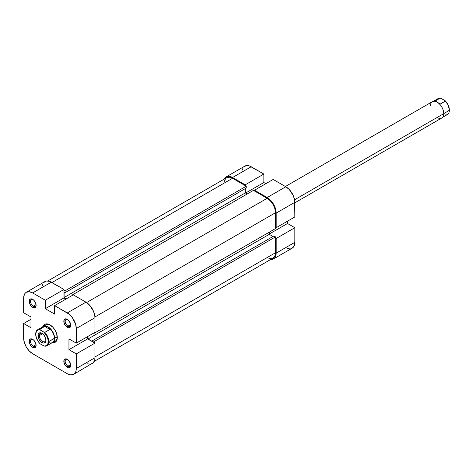 <?xml version="1.0" encoding="UTF-8"?>
<svg xmlns="http://www.w3.org/2000/svg" width="473" height="473" viewBox="0 0 473 473"><rect width="100%" height="100%" fill="white"/><g stroke="black" fill="none" stroke-linecap="round" stroke-linejoin="round"><path stroke-width="0.71" d="M224.226 179.137L226.177 176.89L229.092 176.323L230.783 176.707L245.197 184.831L263.851 174.058L251.193 166.75L232.533 177.523L245.197 184.831L245.197 185.599L245.197 184.831L263.851 174.058L249.437 165.934L246.197 165.615L243.713 167.046M276.179 213.104L294.833 202.332L294.833 216.953L276.179 227.72L276.179 213.104L276.179 227.72L275.511 227.336L276.179 227.72L294.833 216.953L294.661 200.209L293.319 195.686L289.281 189.531L285.84 186.752L273.181 179.444L254.521 190.217L267.186 197.525L270.627 200.304L274.665 206.459L276.007 210.976L276.179 213.104L294.833 202.332A12.724 7.343 -120 0 0 285.84 186.752L273.181 179.444L254.521 190.217L267.186 197.525L285.84 186.752L267.186 197.525A12.724 7.343 60 0 1 276.179 213.104M254.521 190.986L254.521 190.217L254.521 190.986M290.836 248.668L292.202 248.165L294.153 245.919L294.833 242.342L276.179 253.114L276.179 238.493L275.511 238.108L276.179 238.493L276.007 255.042L274.665 258.01L272.182 259.441L270.627 259.5M242.88 168.364L242.371 170.014M287.596 248.349L289.281 248.733M273.542 258.938L292.202 248.165A12.724 7.343 -120 0 0 294.833 242.342L294.833 227.72L287.507 223.493L287.507 221.181L287.507 223.493L269.249 234.034L287.507 223.493L294.833 227.72L294.833 242.342L276.179 253.114A12.724 7.343 60 0 1 273.542 258.938A12.724 7.343 60 0 1 270.668 259.506M265.85 183.678L263.851 182.519L263.851 174.058L263.851 182.519L245.593 193.061L263.851 182.519L265.85 183.678M276.179 238.493L294.833 227.72L276.179 238.493M251.193 166.75A12.724 7.343 -120 0 0 244.831 166.118L226.177 176.89A12.724 7.343 60 0 1 232.533 177.523L251.193 166.75M224.243 179.096A12.724 7.343 60 0 1 226.177 176.89M253.457 190.371L72.221 295.004L72.623 295.235L72.221 295.004L72.221 295.465L72.221 295.004L253.457 190.371L267.186 198.293L253.457 190.371M86.594 302.554L267.186 198.293L86.594 302.554M275.511 236.878L94.281 341.512L94.281 342.742L94.281 341.512L92.678 340.59L94.281 341.512L275.511 236.878L275.511 252.73L275.511 236.878L273.914 235.956L275.511 236.878M94.943 356.979L275.511 252.73L94.943 356.979M232.533 178.291A11.778 6.799 -120 0 0 226.644 177.706L229.346 177.18L232.533 178.291L51.965 282.541L232.533 178.291L246.262 186.214L232.533 178.291M65.026 290.848L246.262 186.214L246.262 188.059L65.026 292.698L64.097 292.154L64.097 297.541L66.362 298.853L64.097 297.541L245.327 192.907L247.196 193.983L245.327 192.907L64.097 297.541L64.097 292.154L65.026 292.698L246.262 188.059L246.262 186.214L65.026 290.848L65.026 292.698L65.026 290.848L63.961 290.233L65.026 290.848M275.511 212.72A11.778 6.799 -120 0 0 267.186 198.293L270.373 200.865L273.075 204.513L274.878 208.676L275.511 212.72L94.919 316.981L275.511 212.72L275.511 228.571L275.511 212.72M94.281 333.205L275.511 228.571L94.281 333.205L93.879 332.974L94.281 333.205L94.281 332.744L94.281 333.205M273.075 258.122A11.778 6.799 -120 0 0 275.511 252.73L274.878 256.041L273.075 258.122L94.239 361.366M269.249 232.184L269.249 234.342L272.98 236.494L269.249 234.342L88.013 338.975L92.678 341.666L92.678 340.59L273.914 235.956L92.678 340.59L92.678 341.666L88.013 338.975L269.249 234.342L269.249 232.184M271.809 258.589L270.373 258.642L267.83 257.88M224.368 181.313L225.609 178.563L226.644 177.706L47.814 280.956M245.327 188.597L245.327 192.907L245.327 188.597M88.013 336.356L88.013 338.975L88.013 336.356M33.311 346.165A3.955 2.282 -120 0 0 36.09 344.906A3.955 2.282 60 0 1 35.292 346.366A3.955 2.282 60 0 1 33.311 346.165L36.054 344.586L33.311 346.165A3.955 2.282 60 0 1 30.727 342.683A3.955 2.282 60 0 1 31.33 339.508A3.955 2.282 60 0 1 32.998 339.543A3.955 2.282 -120 0 0 30.514 341.506A3.955 2.282 -120 0 0 33.311 346.165L32.643 347.324L33.311 346.165M32.643 339.318L32.643 339.318A4.901 2.826 60 0 1 36.108 345.32A4.901 2.826 60 0 1 32.643 347.324L34.57 347.761L35.528 347.206L36.043 346.065L35.847 343.64L33.973 340.389L31.969 339.005L30.721 338.881L29.444 339.939L29.444 343.002L30.721 345.538L32.643 347.324A4.901 2.826 60 0 1 29.178 341.323A4.901 2.826 60 0 1 32.643 339.318L32.643 339.318M67.958 366.173A3.955 2.282 -120 0 0 70.737 364.908A3.955 2.282 60 0 1 69.939 366.368A3.955 2.282 60 0 1 67.958 366.173L70.702 364.588L67.958 366.173A3.955 2.282 60 0 1 65.375 362.685A3.955 2.282 60 0 1 65.978 359.515A3.955 2.282 60 0 1 67.645 359.545A3.955 2.282 -120 0 0 65.168 361.508A3.955 2.282 -120 0 0 67.958 366.173L67.29 367.326L67.958 366.173M67.29 359.326L67.29 359.326A4.901 2.826 60 0 1 70.755 365.327A4.901 2.826 60 0 1 67.29 367.326L68.62 367.787L70.175 367.214L70.69 366.067L70.495 363.642L68.62 360.396L66.616 359.013L65.369 358.889L64.092 359.947L64.092 363.01L65.369 365.54L67.29 367.326A4.901 2.826 60 0 1 63.825 361.325A4.901 2.826 60 0 1 67.29 359.326L67.29 359.326M67.958 326.163A3.955 2.282 -120 0 0 70.737 324.904A3.955 2.282 60 0 1 69.939 326.358A3.955 2.282 60 0 1 67.958 326.163L70.702 324.579L67.958 326.163A3.955 2.282 60 0 1 65.375 322.675A3.955 2.282 60 0 1 65.978 319.506A3.955 2.282 60 0 1 67.645 319.541A3.955 2.282 -120 0 0 65.168 321.504A3.955 2.282 -120 0 0 67.958 326.163L67.29 327.316L67.958 326.163M67.29 319.316L67.29 319.316A4.901 2.826 60 0 1 70.755 325.318A4.901 2.826 60 0 1 67.29 327.316L68.62 327.777L70.175 327.204L70.69 326.057L70.495 323.633L68.62 320.387L66.616 319.003L65.369 318.879L64.092 319.937L64.092 323L65.369 325.53L67.29 327.316A4.901 2.826 60 0 1 63.825 321.315A4.901 2.826 60 0 1 67.29 319.316L67.29 319.316M33.311 306.161A3.955 2.282 -120 0 0 36.09 304.896A3.955 2.282 60 0 1 35.292 306.356A3.955 2.282 60 0 1 33.311 306.161L36.054 304.577L33.311 306.161A3.955 2.282 60 0 1 30.727 302.673A3.955 2.282 60 0 1 31.33 299.504A3.955 2.282 60 0 1 32.998 299.533A3.955 2.282 -120 0 0 30.514 301.496A3.955 2.282 -120 0 0 33.311 306.161L32.643 307.314L33.311 306.161M32.643 299.314L32.643 299.314A4.901 2.826 60 0 1 36.108 305.316A4.901 2.826 60 0 1 32.643 307.314L33.973 307.775L35.528 307.202L36.043 306.055L35.847 303.631L33.973 300.385L31.969 299.001L30.721 298.877L29.444 299.935L29.444 302.998L30.721 305.528L32.643 307.314A4.901 2.826 60 0 1 29.178 301.313A4.901 2.826 60 0 1 32.643 299.314L32.643 299.314M53.821 341.53A9.425 5.439 -120 0 0 57.292 337.154A9.425 5.439 60 0 1 55.347 341.092M49.967 324.856L49.967 324.856A10.365 5.983 60 0 1 57.298 337.551A10.365 5.983 60 0 1 52.515 342.724L55.152 342.298L56.742 340.465L57.156 339.117L56.742 333.991L55.152 330.325L52.775 327.121L48.542 324.194L45.899 323.928L44.787 324.342L43.096 326.411A10.365 5.983 60 0 1 49.967 324.856M73.291 294.85L54.632 305.623L67.29 312.931L85.95 302.158L73.291 294.85L54.632 305.623L69.046 314.143L72.292 317.566L75.603 324.141L76.289 328.51L76.289 343.126L68.957 338.899L68.957 349.665L76.289 353.899L76.289 368.52L94.943 357.748L94.943 343.126L76.289 353.899L76.118 370.442L75.603 372.097L73.652 374.344L70.737 374.906L67.29 373.711L32.643 353.709L67.29 373.711A12.724 7.343 60 0 0 73.652 374.344L93.429 362.643L94.771 359.675L94.943 357.748L94.943 343.126L87.617 338.899L87.617 336.587L87.617 338.899L94.943 343.126L76.289 353.899L68.957 349.665L87.617 338.899L68.957 349.665L68.957 338.899L76.289 343.126L94.943 332.359L94.943 317.738L94.771 315.615L93.429 311.092L89.391 304.937L85.95 302.158L73.291 294.85M26.287 292.296L44.941 281.524A12.724 7.343 -120 0 1 51.303 282.156L32.643 292.929L45.307 300.237L63.961 289.464L51.303 282.156L32.643 292.929A12.724 7.343 60 0 0 26.287 292.296A12.724 7.343 60 0 0 23.65 298.12L23.65 312.736L23.821 296.193L25.164 293.225L26.287 292.296L29.202 291.729L32.643 292.929L45.307 300.237L45.307 308.698L54.632 314.084L54.632 305.623L54.632 314.084L45.307 308.698L63.961 297.925L63.961 289.464L49.547 281.34L46.307 281.021L43.823 282.452M42.99 283.77L42.481 285.42M87.706 363.755L89.391 364.139M90.946 364.074L92.312 363.571A12.724 7.343 -120 0 0 94.943 357.748L76.289 368.52A12.724 7.343 60 0 1 73.652 374.344M65.96 299.084L63.961 297.925L65.96 299.084M45.922 324.774A9.425 5.439 60 0 1 50.309 325.063A9.425 5.439 -120 0 0 44.781 325.873M32.643 353.709L29.202 350.931L26.287 346.993L24.336 342.499L23.65 338.13L23.65 323.508L30.982 327.742L30.982 316.969L23.65 312.736L30.982 316.969L30.982 327.742L23.65 323.508L23.65 338.13A12.724 7.343 60 0 0 32.643 353.709M30.982 319.275L23.65 323.508L30.982 319.275M94.943 332.359L94.943 317.738L76.289 328.51L76.289 343.126L94.943 332.359M76.289 328.51L94.943 317.738A12.724 7.343 -120 0 0 85.95 302.158L67.29 312.931A12.724 7.343 60 0 1 76.289 328.51M53.165 342.629L53.768 342.913M63.961 297.925L45.307 308.698L45.307 300.237L63.961 289.464L63.961 297.925M436.821 100.063A9.235 5.333 60 0 1 440.239 98.094L444.892 100.471L440.239 98.094A9.235 5.333 -120 0 0 438.205 98.508L433.41 101.275M294.833 202.828L441.8 117.978A9.425 5.439 -120 0 0 443.751 113.662L294.59 199.783L443.751 113.662A9.425 5.439 60 0 1 437.087 117.511M442.645 117.274L447.44 114.507A9.235 5.333 -120 0 0 449.35 110.28L443.751 113.662L449.35 110.28A9.235 5.333 -120 0 0 445.406 101.074L440.339 104.001L437.223 102.198A9.235 5.333 60 0 1 443.751 113.508A9.235 5.333 -120 0 0 437.223 102.198L435.172 101.015L440.239 98.094L435.172 101.015L437.223 102.198A9.235 5.333 -120 0 0 437.158 102.162M35.712 334.316L35.712 334.009A9.235 5.333 60 0 1 37.621 329.782A9.235 5.333 60 0 1 39.655 329.368L44.722 326.441L47.838 327.009A9.235 5.333 60 0 1 54.365 338.319L57.268 336.8L54.632 338.319A9.425 5.439 -120 0 0 49.89 328.215A9.425 5.439 -120 0 0 42.416 327.014A9.425 5.439 60 0 1 43.256 326.311A9.425 5.439 60 0 1 50.522 328.836A9.425 5.439 60 0 1 54.632 338.319L48.772 341.553A9.235 5.333 60 0 1 46.857 345.781A9.235 5.333 60 0 1 44.823 346.195A9.235 5.333 -120 0 0 48.772 341.553L54.365 338.319A9.235 5.333 -120 0 0 47.838 327.009L49.89 329.427L44.722 326.441L49.89 329.427L44.823 332.348L43.782 332.052L46.342 335.274L47.531 337.811L48.157 340.353L47.921 343.64L46.342 345.639L44.71 346.023L43.782 345.905L40.164 343.818A8.857 5.114 60 0 1 35.712 334.316L36.415 331.39L38.372 329.941L40.164 329.965L43.782 332.052L39.655 329.368L44.722 326.441L47.838 327.009L49.89 329.427L44.823 332.348A9.235 5.333 60 0 1 48.772 341.553A9.235 5.333 -120 0 0 44.823 332.348L43.782 332.052A8.857 5.114 60 0 1 48.234 341.553A8.857 5.114 60 0 1 43.782 345.905L40.164 343.818L38.372 341.778L36.415 338.059L35.712 334.316A8.857 5.114 60 0 1 40.164 329.965L39.655 329.368A9.235 5.333 -120 0 0 35.712 334.009L35.712 334.316M41.843 328.102A9.235 5.333 60 0 1 47.838 327.009A9.235 5.333 -120 0 0 43.22 326.553L37.621 329.782M46.857 345.781L52.456 342.547A9.235 5.333 -120 0 0 54.365 338.319A9.235 5.333 60 0 1 48.713 342.529M39.306 335.629A4.712 2.72 -120 0 0 42.481 341.299A4.712 2.72 -120 0 0 45.958 339.833A4.712 2.72 60 0 1 44.994 341.63A4.712 2.72 60 0 1 41.364 340.371A4.712 2.72 60 0 1 39.306 335.629L42.594 333.731L39.306 335.629A4.712 2.72 60 0 1 40.282 333.471A4.712 2.72 60 0 1 42.322 333.536A4.712 2.72 -120 0 0 39.306 335.629L37.976 335.629L39.306 335.629M45.97 340.241A5.652 3.264 60 0 1 41.973 342.553A5.652 3.264 60 0 1 37.976 335.629L39.147 339.567L41.192 342.014L43.504 343.085L45.296 342.417L45.893 341.098L45.668 338.301L44.196 335.381L42.753 333.855L41.192 332.957L39.75 332.815L38.278 334.039L37.976 335.629A5.652 3.264 60 0 1 41.973 333.317A5.652 3.264 60 0 1 45.97 340.241M51.652 343.014A9.425 5.439 -120 0 0 54.632 338.319A9.425 5.439 60 0 1 52.68 342.635A9.425 5.439 60 0 1 51.652 343.014M449.35 110.12A8.857 5.114 -120 0 0 449.35 109.973L448.114 104.941L444.892 100.471L445.406 101.074L440.339 104.001L437.087 102.121A9.425 5.439 60 0 1 443.751 113.662A9.425 5.439 -120 0 0 439.642 104.178A9.425 5.439 -120 0 0 432.381 101.654L285.414 186.504M430.424 105.97A9.425 5.439 60 0 1 437.087 102.121M449.35 110.28L449.35 109.973A8.857 5.114 -120 0 0 444.892 100.471L445.406 101.074A9.235 5.333 60 0 1 449.35 110.28A9.235 5.333 60 0 1 445.406 114.927M56.837 340.235L52.68 342.635M47.418 323.91L43.256 326.311"/></g></svg>
